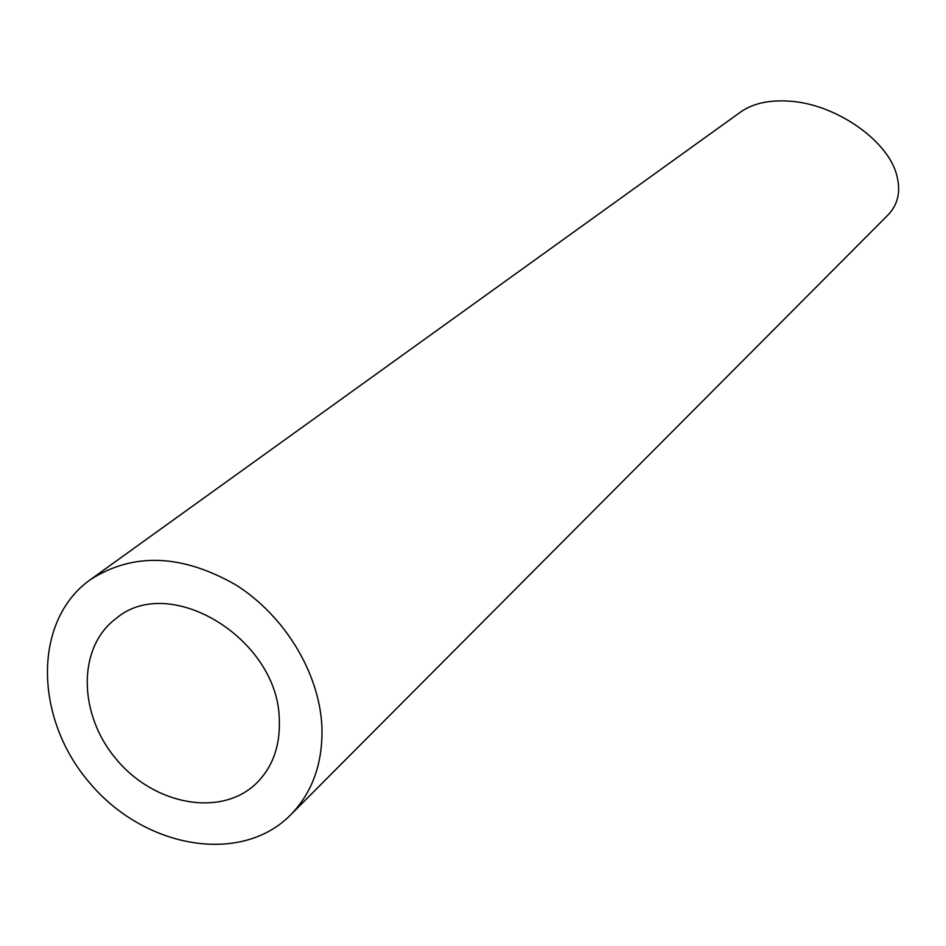 <?xml version="1.0" encoding="UTF-8"?>
<svg xmlns="http://www.w3.org/2000/svg" width="946" height="946" viewBox="0 0 946 946"><rect width="100%" height="100%" fill="white"/><g stroke="black" fill="none" stroke-linecap="round" stroke-linejoin="round"><path stroke-width="1.42" d="M279.307 719.989C278.703 638.999 169.464 572.401 115.85 618.684C76.933 647.762 78.187 715.141 116.902 759.957C154.978 805.318 221.305 817.273 256.212 783.477C272.531 767.372 280.229 746.205 279.307 719.989M321.912 726.682C319.464 673.008 284.64 615.527 235.519 584.699C181.407 554.013 132.996 552.346 90.284 579.709C32.59 620.765 33.961 718.499 89.799 783.04C144.632 848.432 240.899 865.342 290.611 814.92C312.582 792.251 323.012 762.843 321.912 726.682M90.284 579.709L740.753 111.924C752.685 103.563 768.542 99.945 788.314 101.08C834.999 103.41 887.62 140.079 896.583 174.691C901.065 191.045 898.168 204.525 887.88 215.109L290.611 814.92"/></g></svg>
